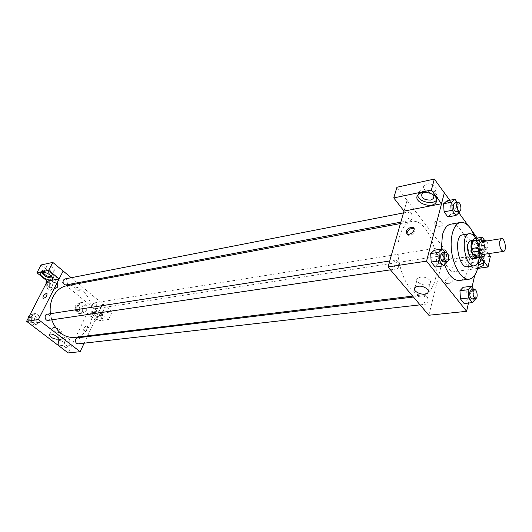 <?xml version="1.0" encoding="UTF-8"?>
<svg xmlns="http://www.w3.org/2000/svg" width="532" height="532" viewBox="0 0 532 532"><rect width="100%" height="100%" fill="white"/><g stroke="black" fill="none" stroke-linecap="round" stroke-linejoin="round"><path stroke-width="0.4" stroke-dasharray="2.66 2" d="M480.941 241.9C484.532 241.036 486.567 254.23 482.876 254.482M484.705 254.21L485.896 248.843L485.224 245.252L482.61 241.634M485.224 245.252L478.547 246.296L474.491 240.743L481.187 239.666M473.872 240.737L474.491 240.743M478.547 246.296L479.212 249.867L485.896 248.843M476.492 257.721L477.556 257.195L479.212 249.867M477.756 257.535C480.276 253.179 479.97 248.038 476.852 242.107L475.136 240.531M470.474 240.83L473.533 242.639C477.118 247.141 476.918 258.466 473.227 258.658M477.556 257.195L484.266 256.205M479.339 257.302C479.95 251.403 479.073 245.724 476.719 240.278M467.615 266.732C474.325 266.386 474.724 246.176 468.28 238.09C466.451 235.656 464.589 234.565 462.694 234.818M478.807 260.068C479.059 252.434 477.916 245.006 475.375 237.804M450.724 224.185C454.208 223.693 457.6 225.648 460.905 230.05C472.349 244.394 471.518 279.832 459.402 280.477M444.533 264.83L441.341 249.129M474.677 275.423L481.693 244.235L477.231 238.077M472.768 231.932L468.16 225.581M458.883 212.8L449.806 200.285M468.466 303.054L472.017 287.247M459.216 212.494L451.143 213.997L447.877 216.956L451.143 213.997L450.657 205.997L446.913 200.857L450.657 205.997L458.717 204.441L457.267 202.419M471.379 241.555L471.877 249.388L475.382 254.123L478.348 251.044L477.849 243.297L474.384 238.542L471.379 241.555L471.877 249.388L475.382 254.123L478.348 251.044L477.849 243.297L474.384 238.542L471.379 241.555L479.359 240.271L479.871 248.151L483.355 252.926L486.295 249.834L485.776 242.04L484.612 240.417M475.415 299.11L467.269 300.035L464.13 303.539L467.269 300.035L466.764 291.955L463.126 287.293L466.764 291.955L474.896 290.977L473.899 289.681M446.92 262.456L438.641 263.673L435.169 267.071L438.641 263.673L438.155 255.313L434.205 250.259L438.155 255.313L446.414 254.043L445.118 252.361M448.469 283.729C452.832 282.04 454.062 279.859 452.16 277.185C448.835 275.084 442.87 281.608 446.468 283.416L448.469 283.729L446.461 283.41C442.863 281.601 448.835 275.084 452.16 277.185C454.055 279.859 452.832 282.04 448.469 283.729M477.656 268.427L451.588 272.032L442.564 260.461L445.178 249.98L407.086 200.451L404.041 211.104M442.564 260.461L479.226 254.994L481.693 244.235M428.839 315.25L445.131 249.987M477.796 267.849C470.441 268.746 462.188 262.768 465.706 259.031C468.872 256.298 473.374 256.052 479.199 258.279M479.226 254.994L480.768 257.096M483.748 262.821C484.712 261.485 484.639 260.022 483.528 258.439C480.522 253.864 469.064 252.514 466.331 256.358C462.833 260.095 470.98 266.047 478.308 265.182M478.607 262.908L477.53 263.147C471.325 262.941 468.639 261.086 469.457 257.581L472.363 256.205C475.861 255.932 478.547 256.843 480.436 258.944M474.198 248.211C480.396 248.378 483.089 250.226 482.265 253.771C479.465 257.601 467.994 253.252 471.299 249.608L474.198 248.211M451.588 272.032L454.109 261.598L445.178 249.98M490.378 256.278L454.109 261.598M481.646 244.241L488.476 253.651M429.976 280.231C425.587 276.687 421.397 276.068 417.407 278.389C413.51 282.299 426.883 287.839 430.202 283.689L430.787 282.066L429.976 280.231M407.04 200.458L404.007 211.058M407.066 233.96L407.997 235.084C411.236 237.026 417.52 230.303 414.082 228.58M436.805 199.746C437.909 198.084 437.789 196.281 436.433 194.34C433.108 189.345 421.81 187.976 418.744 192.145L417.773 195.144M423.831 192.404L424.662 192.178C427.914 191.713 430.654 192.518 432.868 194.586M426.903 184.019C431.924 182.729 438.295 187.55 435.495 190.483C432.237 194.838 420.433 189.605 424.217 185.475L426.903 184.019M396.932 187.237L407.086 200.451M434.844 224.371C437.49 226.625 440.064 226.938 442.551 225.302C445.025 222.622 436.832 219.204 434.744 222.05L434.844 224.371L434.744 222.05C436.832 219.204 445.025 222.622 442.551 225.302C440.057 226.938 437.49 226.625 434.844 224.371M398.588 267.071L397.065 268.879C394.132 269.538 392.722 260.274 395.722 260.035C398.062 260.733 399.02 263.081 398.588 267.071M439.977 254.555L438.681 256.205C436.632 255.52 435.774 253.325 436.12 249.608L437.397 247.978C439.452 248.65 440.31 250.845 439.977 254.555M412.074 218.712L410.764 220.301C408.483 219.61 407.532 217.302 407.918 213.372L409.214 211.796C411.495 212.474 412.453 214.782 412.074 218.712M427.934 302.269L426.445 304.118C424.35 303.42 423.492 301.185 423.884 297.408L425.361 295.579C427.462 296.264 428.313 298.492 427.934 302.269M427.928 292.633L422.76 294.874C407.944 298.405 392.323 258.978 399.891 235.583C402.392 227.31 406.248 222.615 411.449 221.498C426.757 217.648 441.966 255.879 435.229 279.486C433.72 285.385 431.366 289.701 428.16 292.44M66.7 285.744C78.058 283.563 89.828 294.402 91.883 308.327C94.117 322.219 86.157 336.098 74.666 337.448M51.744 319.838L50.38 313.714M48.073 320.384L49.835 319.02C50.54 316.168 49.642 314.572 47.142 314.219M92.482 304.211L94.038 302.954C97.283 304.444 97.589 306.399 94.955 308.813C92.681 308.454 91.856 306.917 92.482 304.211M64.824 278.961C67.877 278.223 69.127 284.5 66.015 284.939M77.512 337.82C80.591 337.301 81.29 343.645 78.177 343.858M63.122 271.014L59.119 278.881M71.195 277.717L77.326 282.818M78.251 283.589L112.146 311.739L100.176 313.494L41.024 264.976M84.156 343.173L87.235 336.643M87.6 335.865L102.676 303.892M75.225 287.127L74.66 287.406C75.305 289.627 77.06 290.572 79.92 290.239C79.78 288.504 78.217 287.466 75.225 287.127C78.217 287.466 79.78 288.504 79.92 290.239C77.06 290.578 75.305 289.634 74.66 287.406L75.225 287.127M97.163 306.698L96.319 307.097C94.669 308.733 102.217 312.65 103.527 310.841C103.354 308.56 101.233 307.183 97.163 306.698M47.561 265.807L46.829 266.186C45.047 267.935 52.907 272.324 54.331 270.389C54.118 267.802 51.857 266.279 47.561 265.807M94.43 312.464C98.506 312.956 100.641 314.339 100.834 316.593L99.969 316.986C95.906 316.487 93.778 315.104 93.585 312.849L94.43 312.464M101.319 314.133C97.13 311.3 93.858 310.508 91.517 311.765C88.944 314.312 100.861 320.464 102.902 317.657C103.54 316.766 103.015 315.589 101.319 314.133M100.408 316.068C102.111 317.524 102.643 318.695 102.004 319.586C99.963 322.379 88.026 316.227 90.6 313.694C92.94 312.444 96.212 313.235 100.408 316.068M43.664 272.191L44.502 271.666C48.518 272.038 50.826 273.508 51.424 276.068M52.668 277.93L53.466 277.431C54.191 276.401 53.566 275.031 51.591 273.322C47.288 270.349 43.956 269.525 41.616 270.828L41.396 272.298M87.088 313.428L99.045 311.646L108.575 319.473L96.591 321.128L87.088 313.428L68.169 352.935M108.575 319.473L112.146 311.739M96.591 321.128L100.176 313.494M99.045 311.646L102.696 303.885M82.64 311.313L82.64 306L78.942 302.987L75.205 305.302L75.198 310.655L78.929 313.661L82.64 311.313L86.297 310.755L86.29 305.415L82.593 302.389L78.856 304.71L78.862 310.096L82.593 313.109L86.304 310.761M66.088 345.62L66.108 340.154L62.264 337.188L58.367 339.709L58.347 345.221L62.224 348.174L66.088 345.62L69.759 345.208L69.772 339.709L65.921 336.736L62.031 339.263L62.011 344.803L65.888 347.762L69.759 345.208L69.765 339.709L65.921 336.736L62.025 339.256M28.05 318.502L28.016 322.153L32.113 325.265L36.216 322.744L39.853 322.212L39.893 316.593L35.83 313.448L31.694 315.942L31.641 321.607L35.744 324.739L39.853 322.219L39.887 316.593L35.83 313.448L31.687 315.935L31.647 321.614M49.682 281.009L49.656 286.515L53.592 289.694L57.529 287.386L57.542 281.92L53.646 278.728L49.682 281.002L49.649 286.515L53.592 289.694L57.523 287.38L57.549 281.92L53.646 278.728L49.682 281.009L47.168 281.508M60.249 332.806L61.153 332.42C63.042 330.718 54.058 326.016 52.595 327.951C52.927 330.518 55.481 332.134 60.249 332.806M43.045 298.332L43.165 298.405C45.865 297.667 47.149 296.051 47.016 293.558M84.395 330.678C87.095 329.275 88.073 327.659 87.341 325.81C84.468 326.555 83.291 328.151 83.803 330.598L84.395 330.678L83.803 330.598C83.291 328.151 84.468 326.555 87.341 325.81C88.073 327.652 87.088 329.275 84.395 330.678M36.216 322.744L36.262 317.152L32.206 314.026L29.539 315.629M29.952 317.95L31.687 316.62C34.913 315.975 35.87 322.326 32.598 322.665C30.111 322.312 29.233 320.743 29.952 317.95M36.262 317.152L39.893 316.593M32.206 314.026L35.83 313.448M29.174 316.334L31.694 315.942M28.016 322.153L31.641 321.607L35.744 324.739L39.853 322.212M32.113 325.265L35.744 324.739M28.509 318.169L30.251 316.839C33.469 316.194 34.427 322.538 31.155 322.877C28.675 322.525 27.79 320.956 28.509 318.169M60.149 341.072L61.905 339.715C65.21 341.325 65.423 343.3 62.557 345.64C60.276 345.255 59.471 343.732 60.149 341.072M66.108 340.154L69.772 339.709M62.264 337.188L65.921 336.736M58.367 339.709L62.031 339.263L62.011 344.803L65.888 347.762L69.759 345.208M58.347 345.221L62.011 344.803M62.224 348.174L65.888 347.762M58.693 341.245L60.449 339.895C63.754 341.497 63.966 343.473 61.094 345.807C58.819 345.421 58.021 343.898 58.693 341.245M46.051 283.656L46.031 287.2L49.961 290.366L53.898 288.058L53.925 282.618L50.028 279.446L47.182 281.082M47.873 283.184L49.396 281.973C52.442 281.235 53.672 287.393 50.567 287.832C48.099 287.526 47.202 285.97 47.873 283.184M53.898 288.058L57.523 287.38M53.925 282.618L57.549 281.92M50.028 279.446L53.646 278.728M46.031 287.2L49.649 286.515M49.961 290.366L53.592 289.694M46.43 283.463L47.96 282.253C51.006 281.514 52.229 287.666 49.124 288.105C46.656 287.792 45.759 286.249 46.43 283.463M76.921 306.685L78.477 305.448C81.709 306.904 82.014 308.819 79.374 311.193C77.107 310.848 76.289 309.345 76.921 306.685M86.297 310.755L86.297 305.415L82.593 302.389L78.862 304.71L78.856 310.096L82.593 313.109L86.297 310.755M82.64 306L86.297 305.415M78.942 302.987L82.593 302.389M75.205 305.302L78.862 304.71M75.198 310.655L78.856 310.096M78.929 313.661L82.593 313.109M75.471 306.917L77.02 305.681C80.259 307.13 80.558 309.045 77.925 311.413C75.657 311.074 74.839 309.571 75.471 306.917M446.86 261.531L446.414 254.043M442.272 252.8C445.098 252.141 446.567 261.791 443.675 261.997M438.641 263.673L438.155 255.313M475.375 298.532L474.896 290.977M471.206 290.013C473.826 289.481 475.023 298.785 472.349 298.878M467.269 300.035L466.764 291.955M459.143 211.231L458.717 204.441M454.68 202.925C457.287 202.207 458.956 211.483 456.27 211.769M451.143 213.997L450.657 205.997M479.844 239.772L479.359 240.271M482.172 240.81C484.599 240.218 485.995 249.162 483.502 249.342C481.527 248.61 480.682 246.323 480.961 242.479L482.039 240.843M478.348 251.044L486.295 249.834M477.849 243.297L485.776 242.04M474.384 238.542L475.694 238.329M471.877 249.388L479.871 248.151M475.382 254.123L483.355 252.926M486.674 240.989C488.476 244.567 488.489 247.194 486.714 248.85C484.745 248.118 483.901 245.824 484.18 241.967L484.359 241.355M465.706 259.031L466.331 256.358M471.299 249.608L469.457 257.581M482.265 253.771L480.901 259.895M428.393 290.791L430.202 283.689M415.007 287.486L417.407 278.389M407.126 233.994L407.997 235.084M417.979 194.878L418.744 192.145M424.217 185.475L421.962 193.615M435.495 190.483L433.893 196.481M412.659 296.105L422.76 294.874M400.43 223.553L411.449 221.498M395.722 260.035L389.723 260.966M397.065 268.879L390.468 269.85M94.955 308.813L438.681 256.205M94.038 302.954L437.397 247.978M400.829 222.163L410.764 220.301M403.475 212.913L409.214 211.796M420.047 304.849L426.445 304.118M413.437 297.029L425.361 295.579M96.319 307.097L93.585 312.849M103.527 310.841L100.834 316.593M102.004 319.586L102.902 317.657M90.6 313.694L91.517 311.765M46.829 266.186L43.77 272.045M54.331 270.389L51.411 276.055M52.735 278.854L53.466 277.431M40.585 272.79L41.616 270.828M58.161 338.532L61.153 332.42M49.376 334.422L52.595 327.951M31.155 322.877L32.598 322.665M30.251 316.839L31.687 316.62M61.094 345.807L62.557 345.64M60.449 339.895L61.905 339.715M49.124 288.105L50.567 287.832M47.96 282.253L49.396 281.973M77.925 311.413L79.374 311.193M77.02 305.681L78.477 305.448M483.502 249.342L486.714 248.85"/><path stroke-width="0.8" d="M499.754 241.122L501.49 238.629C505.001 237.771 507.069 251.177 503.465 251.417C500.612 250.306 499.375 246.875 499.754 241.122M503.465 251.417L482.876 254.482C479.97 253.405 478.727 250.033 479.146 244.374L480.941 241.9L501.49 238.629M483.209 256.737L475.954 257.721L471.851 252.195L478.587 251.171L482.67 256.737L484.266 256.205L484.705 254.21M482.61 241.634L481.187 239.666L479.585 240.145L477.909 247.526L478.587 251.171M479.585 240.145L472.875 241.222L471.172 248.57L477.909 247.526M472.875 241.222L480.576 239.659M471.851 252.195L471.172 248.57M475.136 240.531L473.799 240.291C468.526 240.67 471.412 259.397 476.559 258.166L477.756 257.535M476.559 258.166L473.227 258.658C469.922 259.496 466.365 250 467.887 244.328C468.413 242.24 469.277 241.076 470.474 240.83L473.799 240.291M475.954 257.721L482.67 256.737M476.719 240.278L474.837 237.013C473.014 234.559 471.166 233.462 469.277 233.714C459.781 234.406 464.961 268.008 474.225 265.8C476.898 265.215 478.601 262.382 479.339 257.302M469.277 233.714L462.694 234.818C453.131 235.523 458.285 268.939 467.615 266.732L474.225 265.8M475.375 237.804L470.561 228.388C467.276 223.945 463.911 221.97 460.459 222.456C453.583 223.513 449.414 237.591 451.808 252.833C454.115 268.088 462.328 280.264 469.211 279.2C474.87 277.797 478.069 271.42 478.807 260.068M469.211 279.2L459.402 280.477C453.643 280.716 448.689 275.496 444.533 264.83M441.341 249.129L442.424 235.011C444.16 228.6 446.927 224.989 450.724 224.185L460.459 222.456M477.231 238.077L472.768 231.932M468.16 225.581L458.883 212.8M449.806 200.285L444.373 192.803L426.564 261.146L466.611 311.306L468.466 303.054M472.017 287.247L474.677 275.423M457.267 202.419L454.993 199.261L446.913 200.857L443.608 203.736L444.087 211.836L447.877 216.956L455.984 215.46L459.216 212.494L459.143 211.231M473.899 289.681L471.272 286.276L463.126 287.293L459.941 290.725L460.446 298.898L464.13 303.539L472.303 302.628L475.415 299.11L475.375 298.532M445.118 252.361L442.491 248.949L434.205 250.259L430.694 253.584L431.173 262.043L435.169 267.071L443.482 265.874L446.92 262.456L446.86 261.531M404.007 211.058L388.014 266.944L428.839 315.25L466.611 311.306M479.199 258.279L482.936 261.132C484.08 262.768 484.12 264.264 483.063 265.621L477.796 267.849M480.768 257.096L488.057 266.984L477.656 268.427M478.308 265.182L483.748 262.821M480.436 258.944L480.482 261.764L478.607 262.908M488.057 266.984L490.378 256.278L488.476 253.651M427.648 289.388L428.459 291.21L427.881 292.819C424.563 296.909 411.103 291.343 415.007 287.486C419.01 285.212 423.219 285.844 427.648 289.388M388.014 266.944L426.564 261.146M411.09 227.224L413.145 227.443C416.729 229.073 410.411 235.949 407.126 233.994C405.298 231.407 406.621 229.152 411.09 227.224M441.474 203.749L431.379 190.044L393.76 197.931L404.041 211.104L441.474 203.749L444.373 192.803M414.082 228.58L411.954 228.321C408.609 229.432 406.98 231.307 407.066 233.96M435.701 197.099C437.144 199.174 437.198 201.076 435.848 202.792C430.721 209.548 412.041 201.289 417.979 194.878C421.045 190.722 432.363 192.105 435.701 197.099M417.773 195.144C417.879 201.448 432.689 205.339 436.579 200.045L436.805 199.746M432.868 194.586C434.119 196.042 434.265 197.392 433.314 198.642L430.561 200.099C423.785 200.005 420.918 197.844 421.962 193.615L423.831 192.404M393.76 197.931L396.932 187.237L434.345 179.065L431.379 190.044M444.32 192.81L434.345 179.065M50.38 313.714C49.676 307.469 50.6 301.77 53.147 296.617C56.365 290.565 60.887 286.941 66.7 285.744L400.43 223.553M412.659 296.105L74.666 337.448C64.186 337.913 56.545 332.048 51.744 319.838M389.723 260.966L47.142 314.219C43.883 314.565 44.854 321.015 48.073 320.384L390.468 269.85M400.829 222.163L66.015 284.939C63.534 284.613 62.63 283.031 63.295 280.191L64.824 278.961L403.475 212.913M420.047 304.849L78.177 343.858C75.896 343.459 75.085 341.903 75.757 339.197L77.512 337.82L413.437 297.029M48.698 270.296L36.921 272.77L47.321 281.202L59.138 278.874L48.698 270.296L52.801 262.402L71.195 277.717M77.326 282.818L78.251 283.589M59.119 278.881L38.41 319.539L80.146 351.685L84.156 343.173M87.235 336.643L87.6 335.865M52.801 262.402L41.024 264.976L36.921 272.77M51.424 276.068L51.311 276.241C49.981 278.083 42.4 274.073 43.664 272.191M41.396 272.298C44.096 276.234 47.853 278.11 52.668 277.93M50.573 275.29C52.555 276.999 53.18 278.369 52.455 279.393C50.241 282.392 37.812 275.503 40.585 272.79C42.926 271.493 46.257 272.324 50.573 275.29M59.138 278.874L63.148 271.007M47.321 281.202L26.6 321.315L68.169 352.935L80.146 351.685M57.077 339.276C52.302 338.585 49.729 336.969 49.376 334.422C50.826 332.52 59.863 337.228 57.981 338.897L57.077 339.276M26.6 321.315L38.41 319.539M47.016 293.558L46.896 293.484C47.268 295.885 46.025 297.528 43.165 298.405C42.547 296.603 43.597 294.947 46.311 293.431C43.737 294.801 42.653 296.437 43.045 298.332M29.539 315.629L28.07 316.507L28.05 318.502M28.07 316.507L29.174 316.334M47.182 281.082L46.065 281.721L46.051 283.656M46.065 281.721L47.168 281.508M442.491 248.949L439.013 252.288L439.505 260.8L443.482 265.874M447.026 261.505L443.675 261.997C441.407 261.239 440.463 258.785 440.842 254.635L442.272 252.8L445.623 252.281C448.443 251.623 449.912 261.298 447.026 261.505C444.765 260.74 443.821 258.273 444.193 254.123L445.623 252.281M434.205 250.259L430.694 253.584L439.013 252.288M430.694 253.584L431.173 262.043L439.505 260.8M431.173 262.043L435.169 267.071M471.272 286.276L468.12 289.727L468.639 297.953L472.303 302.628M475.641 298.505L472.349 298.878C470.328 298.139 469.477 295.812 469.809 291.895L471.206 290.013L474.497 289.608C477.111 289.082 478.315 298.405 475.641 298.505C473.626 297.76 472.782 295.426 473.108 291.503L474.497 289.608M463.126 287.293L459.941 290.725L468.12 289.727M459.941 290.725L460.446 298.898L468.639 297.953M460.446 298.898L464.13 303.539M454.993 199.261L451.721 202.147L452.213 210.293L455.984 215.46M459.542 211.157L456.27 211.769C454.069 211.018 453.131 208.611 453.45 204.541L454.68 202.925L457.946 202.286C460.546 201.568 462.222 210.872 459.542 211.157C457.347 210.406 456.409 207.985 456.722 203.902L457.946 202.286M446.913 200.857L443.608 203.736L451.721 202.147M443.608 203.736L444.087 211.836L452.213 210.293M444.087 211.836L447.877 216.956M484.612 240.417L482.331 237.245L479.844 239.772M482.039 240.843L485.384 240.298L486.674 240.989M475.694 238.329L482.331 237.245M484.359 241.355L485.384 240.298M483.063 265.621L483.654 262.934M480.901 259.895L480.482 261.764M427.881 292.819L428.393 290.791M413.145 227.443L414.009 228.541M435.848 202.792L436.579 200.045M433.893 196.481L433.314 198.642M52.455 279.393L52.735 278.854M57.981 338.897L58.161 338.532"/></g></svg>

